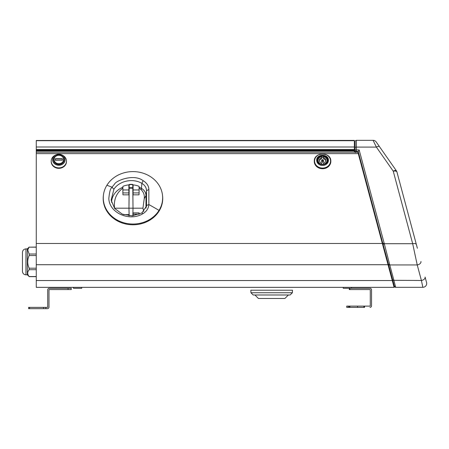 <?xml version="1.0" encoding="UTF-8"?>
<svg xmlns="http://www.w3.org/2000/svg" width="449" height="449" viewBox="0 0 449 449"><rect width="100%" height="100%" fill="white"/><g stroke="black" fill="none" stroke-linecap="round" stroke-linejoin="round"><path stroke-width="0.67" d="M36.257 140.492L354.368 140.402L354.368 149.977L36.257 149.977L36.257 140.492L354.368 140.492M354.368 149.545L36.257 149.545M355.131 149.568L355.131 152.183L355.131 147.687L355.131 149.568L354.368 149.568M355.131 141.615L355.131 147.687A1.274 0.595 180 0 1 356.399 147.092L356.399 140.341A1.274 1.274 179.9 0 0 355.131 141.615M356.399 152.183L356.399 147.092L376.385 147.092L373.074 140.341L356.399 140.341L373.074 140.341A3.817 3.817 0 0 1 376.206 141.968A3.817 3.817 0 0 0 373.074 140.341M376.385 147.092A3.817 1.527 -35 0 1 379.512 146.694L396.377 170.777A3.817 1.527 145 0 0 393.245 171.176L376.385 147.092M393.633 285.536L393.61 285.53A1.274 1.274 0 0 1 394.435 286.383L383.098 244.424L384.293 243.712L389.771 264.944L417.233 264.944L412.687 243.712L393.245 171.176A3.817 1.745 -15 0 1 396.933 171.978L416.369 244.514L396.933 171.978A3.817 3.817 0 0 0 396.377 170.777L376.206 141.968M356.399 152.239L355.266 152.497M36.257 153.614L358.263 153.614L357.892 152.228L394.099 287.343L36.257 287.343L36.257 149.977M36.257 150.522L354.368 150.522L354.368 152.183M354.368 149.977L354.368 150.522M27.827 249.745L28.955 247.45M28.876 276.163L29.163 276.533L28.876 276.163M36.257 247.18L29.163 247.18L36.257 247.068M28.388 248.314L28.203 248.667M28.046 249.032L27.917 249.391M29.163 247.068L27.35 248.881L27.35 274.839L29.163 276.533C27.249 274.255 27.249 271.976 29.163 269.697L29.163 268.205C27.249 263.973 27.249 259.741 29.163 255.509L36.257 255.509M36.257 254.022L29.163 254.022L27.765 250.104M29.163 255.509L29.163 254.022M27.35 248.881L25.947 248.881L25.947 274.839C23.825 274.631 22.658 273.463 22.45 271.336L22.45 252.377C22.658 250.256 23.825 249.088 25.947 248.881C23.825 249.088 22.658 250.256 22.45 252.377M36.257 268.205L29.163 268.205M29.163 269.697L36.257 269.697M36.257 276.533L29.163 276.533M36.257 152.183L357.881 152.183L382.542 244.222A1.274 0.584 -15 0 0 382.935 243.835L358.195 151.498L356.399 151.498A1.274 0.932 180 0 1 355.131 150.561A1.274 0.595 180 0 1 356.399 149.966L359.166 149.966L357.892 152.228M383.833 249.032L387.801 263.855A1.274 0.803 165 0 1 388.503 264.281L389.704 264.68M388.57 264.528A1.274 0.803 -15 0 0 389.771 264.944L393.891 280.322L392.69 279.901A1.274 0.803 -15 0 0 391.988 279.48M383.098 244.424L382.935 243.835A1.274 0.584 165 0 1 384.136 243.139L384.293 243.712L412.687 243.712A3.817 1.745 165 0 1 416.369 244.514L417.379 248.286M392.735 280.075L393.941 280.49L395.653 287.309L422.863 287.309L421.403 280.49L422.863 287.309L395.653 287.309A1.274 1.274 0 0 1 394.435 286.383L395.653 287.309A1.274 1.274 0 0 1 394.435 286.383L394.435 286.383A1.274 1.274 0 0 0 393.61 285.53L394.351 286.181M426.55 282.5A3.817 3.817 0 0 1 422.863 287.309A3.817 3.817 0 0 0 426.55 282.5L425.091 277.05L426.55 282.5M325.677 160.899A3.182 2.806 0 0 0 323.448 158.744L323.448 157.661A3.182 2.806 180 0 1 325.738 160.355A3.182 2.806 180 0 1 323.448 163.054L323.448 164.182A4.423 3.906 0 0 0 326.979 160.355A4.423 3.906 0 0 0 323.448 156.533L323.448 157.661M321.664 157.661L321.664 156.533A4.423 3.906 0 0 0 318.133 160.355A4.423 3.906 0 0 0 321.664 164.182L321.664 163.054A3.182 2.806 180 0 1 319.374 160.355A3.182 2.806 180 0 1 321.664 157.661L321.664 158.744A3.182 2.806 0 0 0 319.435 160.899M323.51 160.506L323.51 161.444A0.954 0.842 180 0 1 321.602 161.444L321.602 160.506C322.236 161.595 322.87 161.595 323.51 160.506C322.87 159.417 322.236 159.417 321.602 160.506M162.51 195.236L162.583 195.91A29.769 26.283 180 0 1 132.96 224.786A29.769 26.283 180 0 1 103.337 195.91L103.41 195.236A29.696 26.216 180 0 1 106.901 185.252A29.696 26.216 180 0 1 132.96 171.602A29.696 26.216 180 0 1 162.51 195.236A29.696 26.216 180 0 1 159.019 210.39A29.696 26.216 180 0 1 132.96 224.04A29.696 26.216 180 0 1 103.41 195.236M58.841 168.336A7.633 6.741 180 0 1 51.208 161.595L51.208 161.146A7.633 6.741 180 0 1 55.171 155.236L55.839 154.911A6.247 5.511 180 0 1 58.841 154.237L55.839 154.911A6.247 5.511 180 0 0 52.943 161.556A6.247 5.511 180 0 0 59.88 165.187A6.247 5.511 180 0 0 65.088 159.749A6.247 5.511 0 0 0 61.844 154.911A6.247 5.511 0 0 0 58.841 154.237L62.512 155.236A7.633 6.741 0 0 1 66.474 161.146L66.474 161.595A7.633 6.741 180 0 1 58.841 168.336M321.916 160.355L323.19 160.355L321.916 160.355M106.901 185.252A142.131 58.561 -148.3 0 1 111.93 187.16A142.131 58.561 31.7 0 1 111.992 187.182L111.992 187.182C112.11 188.855 110.201 185.285 108.838 198.318C108.916 212.837 129.71 222.092 143.091 213.567C146.615 211.423 148.535 208.42 148.849 204.559L146.526 205.479L146.531 190.724L145.987 195.607A9.653 8.525 0 0 0 141.598 188.468A19.453 17.174 0 0 0 139.095 187.25L139.067 186.324A19.543 17.258 0 0 0 133.095 184.881L133.061 185.785A19.453 17.174 0 0 0 132.848 185.763L133.011 208.168L132.764 184.41A19.588 17.298 0 0 0 129.211 184.41L129.099 187.805A19.245 16.995 0 0 0 128.919 187.817M159.019 210.39A142.131 58.561 -148.3 0 0 148.849 204.559L146.526 205.479L146.481 206.142L141.878 212.944L132.281 215.817L122.353 214.179L114.647 208.454L111.133 200.102L113.906 189.237L111.992 187.182L114.574 184.101C115.629 180.846 133.505 173.387 143.091 180.627C146.874 183.024 148.799 185.976 148.86 189.484L148.86 204.284M113.906 189.237C119.294 180.818 132.887 177.967 141.878 183.372L141.884 183.372C144.875 185.201 146.425 187.643 146.531 190.702L148.86 189.484M139.1 214.291L139.089 212.877L139.067 214.308M132.882 215.773L133.011 208.201L142.945 208.19L143.798 211.496M132.848 185.763L133.129 194.844L139.027 194.844L139.1 192.913L133.056 192.913M139.089 188.114L141.295 189.843C143.691 192.284 144.673 195.225 144.236 198.677L145.987 195.607L145.987 208.19M142.945 208.19L144.236 198.677M128.919 192.913L122.874 192.913L122.953 194.844L128.846 194.844L128.885 184.881A19.543 17.258 0 0 0 122.914 186.324L122.886 187.25A19.453 17.174 180 0 0 111.548 202.325M132.809 185.757L132.764 184.41M129.099 187.805L128.97 208.162L129.211 184.41M132.764 184.657A19.307 17.051 0 0 0 129.211 184.657M129.172 188.198L132.809 188.198M122.891 188.114C116.336 193.081 113.563 199.771 114.579 208.19L133.011 208.19L132.842 215.773M133.011 208.168L128.97 208.19L129.138 215.795M133.011 208.19L128.97 208.19L129.099 215.868M123.469 214.611L128.914 214.611L128.885 215.778M128.914 214.611L128.919 215.767M122.874 192.913L122.886 187.25M122.886 192.672L122.914 186.324M128.914 192.672L128.885 184.881M128.885 189.961L122.914 189.961M129.189 187.783A16.613 14.671 180 0 1 132.792 187.783M133.095 215.75L133.067 212.877L133.056 215.756M133.067 212.877L139.089 212.877M133.095 214.117L139.067 214.117M139.095 187.25L139.1 192.913M133.067 192.672L133.095 184.881M139.089 192.672L139.067 186.324M139.067 189.961L133.095 189.961M66.474 161.146A7.633 6.741 0 0 1 58.841 167.887A7.633 6.741 180 0 1 51.208 161.146M64.1 159.715A5.259 4.647 180 0 1 58.213 164.323A5.259 4.647 180 0 1 53.728 158.615A5.259 4.647 180 0 1 58.841 155.068A5.259 4.647 -0 0 1 63.954 158.615A5.259 4.647 -0 0 1 64.1 159.715M58.841 158.688L62.4 158.722L62.439 160.209L55.373 160.321L55.283 158.722L58.841 158.688M55.249 158.912L62.439 158.912M62.439 158.974L55.249 158.974M364.543 306.117L364.543 307.385L349.277 307.385L349.277 306.117L369.954 306.117A0.32 0.32 0 0 0 370.273 305.797L370.273 289.891A0.32 0.32 0 0 0 369.954 289.571L349.277 289.571L349.277 288.303L343.232 288.303L343.232 287.343M349.277 288.303L369.954 288.303A1.588 1.588 0 0 1 371.542 289.891L371.542 305.797A1.588 1.588 0 0 1 369.954 307.385M349.911 289.571L349.911 288.303M348.323 307.385L346.729 307.385L346.729 306.117L348.323 306.117L348.323 307.385L349.277 307.385M363.909 306.117L363.909 307.385M349.277 306.117L348.323 306.117M349.911 307.385L349.911 306.117M371.542 296.127L371.542 305.797M371.542 291.289L371.542 289.891M369.954 289.571A0.32 0.32 0 0 1 370.273 289.891A0.32 0.32 0 0 0 369.954 289.571M370.273 305.797A0.32 0.32 0 0 1 369.954 306.117M81.746 287.343L81.746 288.303L73.473 288.303L73.473 287.343M413.254 246.383L413.518 247.612M413.681 248.364L416.419 261.15M416.448 261.273L417.132 264.461M416.369 244.514A3.817 1.745 165 0 0 412.687 243.712M425.091 277.05A3.817 2.402 -15 0 1 421.403 280.49L417.233 264.944A3.817 2.402 -15 0 0 420.921 261.498L420.921 261.498M318.055 160.849A4.552 4.019 180 0 1 318.133 160.489M321.664 157.492A4.552 4.019 180 0 1 323.448 157.492M326.979 160.489A4.552 4.019 180 0 1 327.057 160.849M318.004 160.265A4.552 4.019 180 0 1 322.556 156.252A4.552 4.019 180 0 1 327.102 160.265A4.552 4.019 180 0 1 322.556 164.283A4.552 4.019 180 0 1 318.004 160.265M330.823 161.432A8.273 7.302 180 0 1 322.556 168.734A8.273 7.302 180 0 1 314.283 161.432L314.283 161.258A8.273 7.302 -0 0 0 322.556 168.56A8.273 7.302 -0 0 0 330.823 161.258L330.823 161.432M327.231 160.209A4.675 4.131 180 0 1 322.556 164.334A4.675 4.131 180 0 1 317.881 160.209A4.675 4.131 180 0 1 322.556 156.078A4.675 4.131 180 0 1 327.231 160.209M250.823 290.211L250.952 292.754L253.18 294.982L250.952 292.754L250.823 290.211L292.495 290.211L292.361 292.754L250.952 292.754M288.393 294.982L284.891 298.478L288.393 294.982M292.495 290.211L292.361 292.754L290.133 294.982L253.18 294.982M284.891 298.478L258.422 298.478L254.925 294.982M43.598 308.659L47.392 308.659A1.588 1.588 0 0 0 48.98 307.071L48.98 289.891A0.32 0.32 0 0 1 49.3 289.571L71.251 289.571L71.251 288.303L49.3 288.303A1.588 1.588 0 0 0 47.706 289.891L47.706 307.071A0.32 0.32 0 0 1 47.392 307.385L43.598 307.385L43.598 308.659L28.624 308.659L28.624 307.385L43.598 307.385M36.257 146.997L354.368 146.997M354.368 140.689L36.257 140.689M359.166 149.966L384.136 243.139M356.399 140.341L356.399 147.092A1.274 0.595 0 0 0 355.131 147.687M36.257 150.999L354.368 150.999M421.403 280.49L393.891 280.322M396.933 171.978A3.817 3.817 0 0 0 396.377 170.777M392.269 280.53L36.257 280.53M36.257 264.714L388.031 264.714M382.346 243.481L36.257 243.481M141.878 212.944L143.091 213.567M141.295 189.843L141.884 183.372L143.091 180.627M146.329 207.04L146.531 205.227M58.841 154.304A6.129 5.41 0 0 0 52.713 159.715A6.129 5.41 0 0 0 58.841 165.125A6.129 5.41 0 0 0 64.97 159.715A6.129 5.41 0 0 0 58.841 154.304M58.841 163.705A4.754 4.198 -0 0 0 63.595 159.507A4.754 4.198 -0 0 0 58.841 155.303A4.754 4.198 -0 0 0 54.088 159.507A4.754 4.198 -0 0 0 58.841 163.705M55.278 158.968L62.405 158.968M357.544 306.117L357.544 307.385M314.553 161.017A7.998 7.061 180 0 1 322.556 153.951A7.998 7.061 180 0 1 330.554 161.017A7.998 7.061 180 0 1 322.556 168.078A7.998 7.061 180 0 1 314.558 161.017A0.634 0.297 180 0 0 314.283 161.258C313.812 151.728 331.295 151.728 330.823 161.258A0.634 0.297 180 0 0 330.554 161.017M316.68 160.315A5.876 5.186 0 0 0 322.556 165.501A5.876 5.186 0 0 0 328.427 160.315C328.791 153.625 316.321 153.625 316.68 160.315L317.409 160.209C317.084 166.063 328.023 166.063 327.697 160.209C328.023 154.349 317.089 154.349 317.409 160.209M328.427 160.315A1.274 0.595 180 0 0 327.697 160.209M45.843 308.659L45.843 307.385M68.068 288.303L68.068 289.571M29.555 308.659L29.555 307.385M27.35 274.839L25.947 274.839C23.825 274.631 22.658 273.463 22.45 271.336M36.257 276.651L29.163 276.651M326.979 160.355L326.979 161.208M318.133 160.355L318.133 161.208M63.954 158.615C63.157 156.37 61.451 155.174 58.841 155.034C56.232 155.174 54.531 156.37 53.728 158.615M351.505 287.343L351.505 288.303"/></g></svg>
